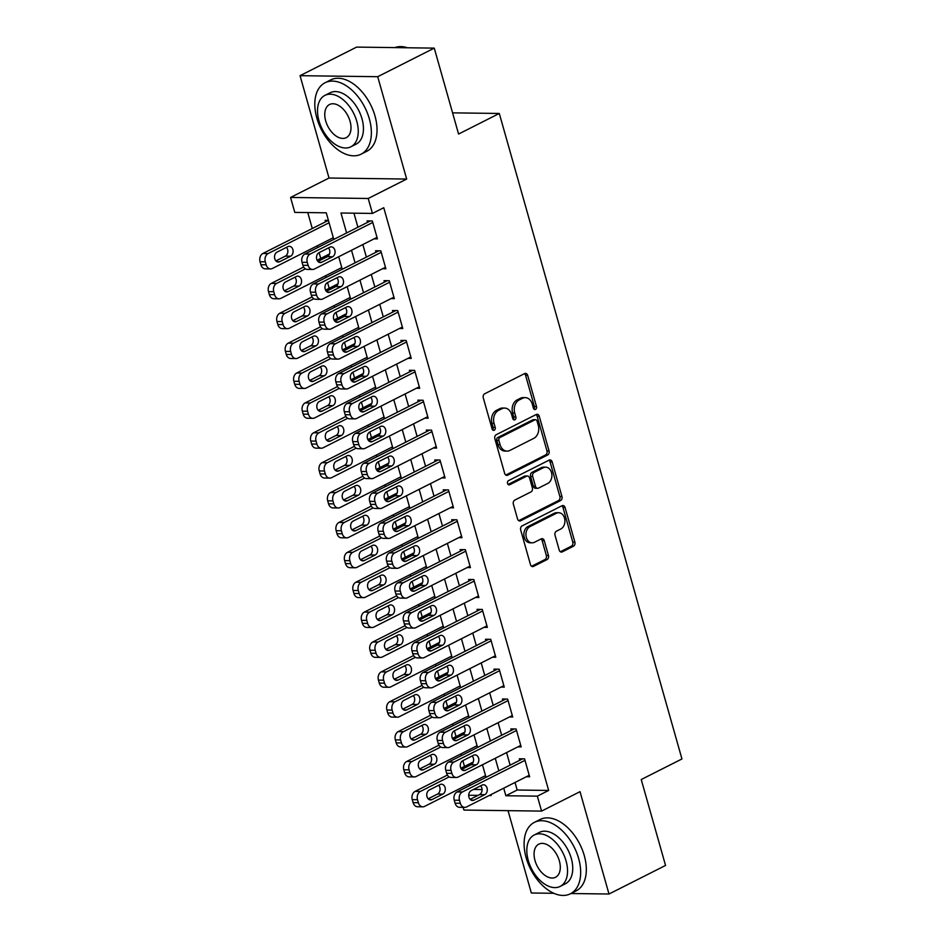 <?xml version="1.0" encoding="UTF-8"?>
<svg xmlns="http://www.w3.org/2000/svg" width="942" height="942" viewBox="0 0 942 942"><rect width="100%" height="100%" fill="white"/><g stroke="black" fill="none" stroke-linecap="round" stroke-linejoin="round"><path stroke-width="1.41" d="M535.539 409.393A2.202 1.66 90.8 0 0 536.504 406.555L527.685 375.399A3.144 2.367 90.8 0 0 525.506 373.373A3.144 2.367 90.8 0 0 524.635 373.585L484.671 393.78A3.144 2.367 90.8 0 0 483.281 397.83L492.101 428.999A2.202 1.66 90.8 0 0 495.209 427.421L494.067 423.394A10.044 7.583 90.8 0 1 498.518 410.418L501.851 408.734A10.044 7.583 90.8 0 1 504.629 408.074A10.044 7.583 90.8 0 1 511.612 414.527L512.754 418.566A2.202 1.66 90.8 0 0 515.863 416.988L514.721 412.961A10.044 7.583 90.8 0 1 519.16 399.985L522.492 398.301A10.044 7.583 90.8 0 1 525.283 397.642A10.044 7.583 90.8 0 1 532.254 404.094L533.396 408.133A2.202 1.66 90.8 0 0 535.539 409.393M533.878 409.028A2.202 1.66 90.8 0 0 534.408 406.532L525.589 375.363A3.144 2.367 90.8 0 0 524.447 373.68M492.584 429.893A2.202 1.66 90.8 0 0 493.113 427.397L491.971 423.37L494.067 423.394M513.225 419.461A2.202 1.66 90.8 0 0 513.755 416.965L512.613 412.926L514.721 412.961M559.218 550.057A3.144 2.367 90.8 0 0 561.397 552.083A3.144 2.367 90.8 0 0 562.268 551.871L573.49 546.207A3.144 2.367 90.8 0 0 574.879 542.156L565.082 507.538A3.144 2.367 90.8 0 0 562.904 505.524A3.144 2.367 90.8 0 0 562.033 505.724L522.068 525.919A3.144 2.367 90.8 0 0 520.679 529.969L530.464 564.588A3.144 2.367 90.8 0 0 532.642 566.601A3.144 2.367 90.8 0 0 533.513 566.401L547.067 559.56A3.144 2.367 90.8 0 0 548.456 555.497L544.264 540.684A3.144 2.367 90.8 0 0 542.086 538.671A3.144 2.367 90.8 0 0 541.214 538.871L534.491 542.274A8.396 6.335 90.8 0 1 532.159 542.827A8.396 6.335 90.8 0 1 526.025 535.904A8.396 6.335 90.8 0 1 530.052 526.578L556.369 513.284A8.396 6.335 90.8 0 1 558.7 512.731A8.396 6.335 90.8 0 1 564.835 519.643A8.396 6.335 90.8 0 1 560.808 528.98L556.416 531.194A3.144 2.367 90.8 0 0 555.026 535.244L559.218 550.057M515.027 782.461L517.17 790.02L548.656 790.444L537.352 796.155L541.579 811.097L463.911 810.073L463.146 807.353M434.262 48.124L377.718 76.702L300.051 75.678L356.606 47.1L434.262 48.124L458.577 134.047L499.295 113.464L681.949 758.958L641.231 779.529L665.547 865.451L608.991 894.017L580.025 791.669L541.579 811.097M300.051 75.678L329.017 178.026L406.673 179.051L377.718 76.702M406.673 179.051L368.216 198.479L372.455 213.422L340.969 213.01L346.609 232.945M548.656 790.444L383.759 207.711L372.455 213.422M547.667 454.986A3.144 2.367 90.8 0 0 549.056 450.924L539.271 416.317A3.144 2.367 90.8 0 0 537.081 414.292A3.144 2.367 90.8 0 0 536.21 414.504L496.246 434.698A3.144 2.367 90.8 0 0 494.856 438.748L504.653 473.367A3.144 2.367 90.8 0 0 506.831 475.38A3.144 2.367 90.8 0 0 507.703 475.168L547.667 454.986L545.571 454.951A3.144 2.367 90.8 0 0 546.961 450.9L537.164 416.282A3.144 2.367 90.8 0 0 536.022 414.598M552.177 461.921L561.962 496.54A3.144 2.367 90.8 0 1 560.572 500.591L520.608 520.785A3.144 2.367 90.8 0 1 519.737 520.997A3.144 2.367 90.8 0 1 517.558 518.971L513.366 504.158A3.144 2.367 90.8 0 1 514.756 500.108L530.97 491.912A3.144 2.367 90.8 0 0 532.36 487.862L529.581 478.041A3.144 2.367 90.8 0 0 527.402 476.016A3.144 2.367 90.8 0 0 526.531 476.228L509.657 484.753A2.202 1.66 90.8 0 1 508.492 480.644L549.127 460.12A3.144 2.367 90.8 0 1 549.998 459.908A3.144 2.367 90.8 0 1 552.177 461.921L550.069 461.898L559.866 496.516L561.962 496.54M508.032 810.65L531.335 892.992L553.825 893.287M570.946 893.522L608.991 894.017M374.127 238.844L377.424 238.879L372.349 220.958L367.097 220.887L367.521 222.383M382.582 268.729L385.879 268.764L380.803 250.831L375.552 250.772L375.976 252.256M391.036 298.602L394.333 298.649L389.258 280.716L384.018 280.645L384.43 282.141M399.49 328.487L402.787 328.534L397.712 310.601L392.473 310.53L392.896 312.026M407.957 358.372L411.242 358.419L406.167 340.486L400.927 340.415L401.351 341.911M416.411 388.257L419.708 388.304L414.633 370.371L409.381 370.3L409.805 371.796M424.866 418.142L428.163 418.189L423.088 400.256L417.836 400.185L418.26 401.681M433.32 448.027L436.617 448.074L431.542 430.141L426.29 430.07L426.714 431.566M441.774 477.912L445.071 477.959L439.996 460.026L434.745 459.955L435.169 461.45M450.229 507.797L453.526 507.832L448.451 489.911L443.211 489.84L443.635 491.335M458.695 537.682L461.98 537.717L456.905 519.796L451.665 519.725L452.089 521.22M467.15 567.567L470.435 567.602L465.372 549.669L460.12 549.61L460.544 551.105M475.604 597.44L478.901 597.487L473.826 579.554L468.574 579.495L468.998 580.978M484.058 627.325L487.355 627.372L482.28 609.439L477.029 609.368L477.453 610.863M492.513 657.21L495.81 657.257L490.735 639.324L485.483 639.253L485.907 640.748M500.967 687.095L504.264 687.142L499.189 669.209L493.949 669.138L494.362 670.633M509.422 716.98L512.719 717.027L507.644 699.094L502.404 699.023L502.828 700.518M517.888 746.865L521.173 746.912L516.098 728.978L510.858 728.908L511.282 730.403M353.945 213.175L357.913 227.234M362.823 244.555L366.379 257.119M371.278 274.44L374.834 287.004M379.732 304.325L383.288 316.877M388.186 334.21L391.742 346.762M396.641 364.083L400.197 376.647M405.095 393.968L408.651 406.532M413.562 423.853L417.106 436.417M422.016 453.738L425.572 466.302M430.47 483.623L434.026 496.187M438.925 513.508L442.481 526.072M447.379 543.393L450.935 555.957M455.834 573.278L459.39 585.842M464.3 603.163L467.844 615.715M472.754 633.048L476.311 645.6M481.209 662.921L484.765 675.485M489.663 692.806L493.219 705.37M498.118 722.691L501.674 735.255M506.572 752.576L510.128 765.139M526.342 776.75L529.639 776.797L524.564 758.863L519.313 758.793L519.737 760.288M307.763 212.562L312.285 228.529M317.183 245.85L317.666 247.569M319.103 252.633L320.739 258.414M325.638 275.735L326.12 277.454M327.557 282.518L329.194 288.287M334.092 305.62L334.587 307.339M336.011 312.403L337.648 318.172M342.547 335.493L343.041 337.212M344.466 342.287L346.103 348.057M351.001 365.378L351.496 367.097M352.932 372.172L354.557 377.942M359.467 395.263L359.95 396.982M361.387 402.057L363.023 407.827M367.922 425.148L368.404 426.867M369.841 431.942L371.478 437.712M376.376 455.033L376.859 456.752M378.295 461.827L379.932 467.597M384.831 484.918L385.313 486.637M386.75 491.712L388.387 497.482M393.285 514.803L393.78 516.522M395.204 521.585L396.841 527.367M401.739 544.688L402.234 546.407M403.671 551.47L405.296 557.252M410.206 574.573L410.688 576.292M412.125 581.355L413.75 587.125M418.66 604.458L419.143 606.177M420.579 611.24L422.216 617.01M427.115 634.331L427.597 636.05M429.034 641.125L430.671 646.895M435.569 664.216L436.052 665.935M437.488 671.01L439.125 676.78M444.023 694.101L444.518 695.82M445.943 700.895L447.58 706.665M452.478 723.986L452.972 725.705M454.397 730.78L456.034 736.55M460.932 753.871L461.427 755.59M462.863 760.665L464.488 766.435M469.399 783.756L469.881 785.475M473.485 789.443L482.057 789.561M329.088 222.759L268.129 253.551A6.394 4.828 90.8 0 0 265.303 261.817L266.15 264.796A6.394 4.828 90.8 0 0 270.589 268.917L265.338 268.847A6.394 4.828 -89.2 0 1 260.899 264.737L260.051 261.746A6.394 4.828 -89.2 0 1 262.889 253.48L328.417 220.369L325.12 220.334L325.543 221.829M332.149 238.291L333.492 238.302M340.604 268.164L341.946 268.187M349.058 298.049L350.4 298.072M357.513 327.934L358.855 327.957M365.979 357.819L367.309 357.842M374.433 387.704L375.764 387.727M382.888 417.589L384.218 417.6M391.342 447.474L392.684 447.485M399.797 477.358L401.139 477.37M408.251 507.243L409.593 507.255M416.705 537.128L418.048 537.14M425.172 567.002L426.502 567.025M433.626 596.887L434.957 596.91M442.081 626.771L443.423 626.795M450.535 656.656L451.877 656.68M458.99 686.541L460.332 686.565M467.444 716.426L468.786 716.438M475.91 746.311L477.241 746.323M484.365 776.196L485.695 776.208M499.295 113.464L452.584 112.852M333.798 239.421L326.273 212.81L294.787 212.397L290.56 197.455L368.216 198.479M329.017 178.026L290.56 197.455M503.723 788.171L505.866 795.743L537.352 796.155M351.507 250.266L355.063 262.83M359.962 280.151L363.518 292.715M368.416 310.036L371.972 322.6M376.882 339.921L380.438 352.485M385.337 369.806L388.893 382.37M393.791 399.691L397.347 412.243M402.246 429.576L405.802 442.128M410.7 459.449L414.256 472.013M419.155 489.334L422.711 501.898M427.621 519.219L431.165 531.783M436.075 549.104L439.631 561.668M444.53 578.989L448.086 591.552M452.984 608.873L456.54 621.437M461.439 638.758L464.995 651.322M469.893 668.643L473.449 681.207M478.348 698.528L481.904 711.08M486.814 728.413L490.37 740.965M495.268 758.286L498.824 770.85M489.192 795.519L491.171 795.543L490.912 794.648M486.013 777.327L482.457 764.763M477.559 747.442L474.003 734.878M469.104 717.557L465.548 704.993M460.65 687.672L457.094 675.108M452.184 657.787L448.639 645.223M443.729 627.902L440.173 615.338M435.275 598.017L431.719 585.465M426.82 568.132L423.264 555.58M418.366 538.259L414.81 525.695M409.911 508.374L406.355 495.81M401.457 478.489L397.901 465.925M392.991 448.604L389.435 436.04M384.536 418.719L380.98 406.155M376.082 388.834L372.526 376.27M367.627 358.949L364.071 346.385M359.173 329.064L355.617 316.5M350.718 299.179L347.162 286.627M342.252 269.294L338.708 256.742M468.716 795.248L478.006 795.366M517.17 790.02L505.866 795.743M525.283 397.642L523.187 397.606A10.044 7.583 90.8 0 0 520.396 398.278L522.492 398.301M512.613 412.926A10.044 7.583 90.8 0 1 517.064 399.95L520.396 398.278M504.629 408.074L502.533 408.039A10.044 7.583 90.8 0 0 499.743 408.71L501.851 408.734M491.971 423.37A10.044 7.583 90.8 0 1 496.422 410.382L499.743 408.71M505.795 475.051L545.571 454.951M537.07 421.109A2.202 1.66 90.8 0 0 534.938 419.838L499.849 437.571A2.202 1.66 90.8 0 0 498.883 440.409L500.084 444.659A10.044 7.583 90.8 0 0 507.055 451.112A10.044 7.583 90.8 0 0 509.846 450.453L533.82 438.336A10.044 7.583 90.8 0 0 538.271 425.36L537.07 421.109M535.551 419.696L533.443 419.673A2.202 1.66 90.8 0 0 532.831 419.814L534.938 419.838M507.055 451.112L504.959 451.088A10.044 7.583 90.8 0 1 497.988 444.636L496.787 440.373A2.202 1.66 90.8 0 1 497.753 437.535L532.831 419.814M518.701 520.667L558.476 500.567A3.144 2.367 90.8 0 0 559.866 496.516M527.402 476.016L525.295 475.993A3.144 2.367 90.8 0 0 524.423 476.193L508.068 484.459M547.785 483.423A8.396 6.335 90.8 0 0 551.812 474.085A8.396 6.335 90.8 0 0 545.677 467.173A8.396 6.335 90.8 0 0 543.346 467.727L534.079 472.413A3.144 2.367 90.8 0 0 532.689 476.464L535.468 486.296A3.144 2.367 90.8 0 0 537.647 488.309A3.144 2.367 90.8 0 0 538.518 488.097L547.785 483.423M545.677 467.173L543.581 467.15A8.396 6.335 90.8 0 0 541.25 467.703L543.346 467.727M537.647 488.309L535.551 488.286A3.144 2.367 90.8 0 1 533.372 486.26L530.582 476.44A3.144 2.367 90.8 0 1 531.983 472.378L541.25 467.703M550.069 461.898A3.144 2.367 90.8 0 0 548.927 460.214M558.7 512.731L556.592 512.707A8.396 6.335 90.8 0 0 554.261 513.26L556.369 513.284M532.159 542.827L530.063 542.792A8.396 6.335 90.8 0 1 523.929 535.88A8.396 6.335 90.8 0 1 527.956 526.554L554.261 513.26M531.606 566.272L544.959 559.524A3.144 2.367 90.8 0 0 546.348 555.474L542.156 540.661A3.144 2.367 90.8 0 0 541.014 538.977M560.36 551.741L571.382 546.183A3.144 2.367 90.8 0 0 572.771 542.121L562.986 507.514A3.144 2.367 90.8 0 0 561.832 505.819M333.315 237.702L272.356 268.494A6.394 4.828 90.8 0 1 270.589 268.917M275.935 260.887L285.355 256.13A5.122 3.862 90.8 0 0 287.816 252.15A5.122 3.862 90.8 0 0 286.45 247.369M279.739 261.688L290.607 256.2A5.122 3.862 90.8 0 0 293.056 250.513A5.122 3.862 90.8 0 0 289.312 246.298A5.122 3.862 90.8 0 0 287.899 246.639L277.042 252.126A5.122 3.862 90.8 0 0 274.581 257.814A5.122 3.862 90.8 0 0 278.326 262.029A5.122 3.862 90.8 0 0 279.739 261.688L276.913 261.652M377 237.384L314.345 269.047A6.394 4.828 90.8 0 1 312.567 269.471A6.394 4.828 90.8 0 1 308.128 265.361L307.28 262.371A6.394 4.828 90.8 0 1 310.106 254.105L372.773 222.442M370.394 220.923L304.867 254.034L310.106 254.105M321.728 262.241A5.122 3.862 -89.2 0 1 320.304 262.582A5.122 3.862 -89.2 0 1 316.559 258.367A5.122 3.862 -89.2 0 1 319.02 252.68L329.877 247.193A5.122 3.862 -89.2 0 1 331.29 246.851A5.122 3.862 -89.2 0 1 335.034 251.067A5.122 3.862 -89.2 0 1 332.585 256.754L321.728 262.241L318.891 262.206M328.428 247.923A5.122 3.862 -89.2 0 1 329.794 252.703A5.122 3.862 -89.2 0 1 327.333 256.683L317.925 261.44M312.567 269.471L307.316 269.4A6.394 4.828 -89.2 0 1 302.877 265.291L302.029 262.3A6.394 4.828 -89.2 0 1 304.867 254.034M407.45 47.771A40 24.41 -116.8 0 0 394.839 47.606M369.323 118.81A40 24.41 -116.8 0 0 325.049 82.766A40 24.41 -116.8 0 0 316.853 118.115A40 24.41 -116.8 0 0 361.127 154.158A40 24.41 -116.8 0 0 369.323 118.81M361.127 154.158L366.779 151.297A40 24.41 -116.8 0 0 374.987 115.948A40 24.41 -116.8 0 0 330.713 79.905L325.049 82.766M324.896 95.389L330.1 92.763A28.802 17.58 63.2 0 1 361.975 118.716A28.802 17.58 63.2 0 1 356.076 144.161L350.871 146.799A28.802 17.58 -116.8 0 0 356.782 121.341A28.802 17.58 -116.8 0 0 324.896 95.389A28.802 17.58 -116.8 0 0 318.997 120.847A28.802 17.58 -116.8 0 0 350.871 146.799M325.708 120.929A18.557 11.328 -116.8 0 0 346.256 137.65A18.557 11.328 -116.8 0 0 350.059 121.247A18.557 11.328 -116.8 0 0 329.523 104.527A18.557 11.328 -116.8 0 0 325.708 120.929M578.623 858.433A40 24.41 -116.8 0 0 534.35 822.39A40 24.41 -116.8 0 0 526.142 857.738A40 24.41 -116.8 0 0 570.416 893.781A40 24.41 -116.8 0 0 578.623 858.433M570.416 893.781L576.068 890.932A40 24.41 -116.8 0 0 584.275 855.572A40 24.41 -116.8 0 0 540.002 819.528L534.35 822.39M534.196 835.012L539.401 832.387A28.802 17.58 63.2 0 1 571.276 858.339A28.802 17.58 63.2 0 1 565.365 883.784L560.16 886.422A28.802 17.58 -116.8 0 0 566.071 860.964A28.802 17.58 -116.8 0 0 534.196 835.012A28.802 17.58 -116.8 0 0 528.285 860.47A28.802 17.58 -116.8 0 0 560.16 886.422M535.009 860.552A18.557 11.328 -116.8 0 0 555.544 877.273A18.557 11.328 -116.8 0 0 559.348 860.87A18.557 11.328 -116.8 0 0 538.812 844.15A18.557 11.328 -116.8 0 0 535.009 860.552M329.5 253.975L317.113 260.239M303.642 267.045L271.343 283.365A6.394 4.828 -89.2 0 0 268.505 291.631L269.353 294.611A6.394 4.828 -89.2 0 0 273.792 298.732L279.044 298.802A6.394 4.828 90.8 0 0 280.822 298.379L341.769 267.575M279.044 298.802A6.394 4.828 90.8 0 1 274.605 294.681L273.757 291.702A6.394 4.828 90.8 0 1 276.595 283.436L305.432 268.859M284.402 290.772L293.81 286.015A5.122 3.862 90.8 0 0 296.271 282.035A5.122 3.862 90.8 0 0 294.905 277.254M288.205 291.573L299.061 286.085A5.122 3.862 90.8 0 0 301.511 280.398A5.122 3.862 90.8 0 0 297.778 276.183A5.122 3.862 90.8 0 0 296.353 276.524L285.497 282.011A5.122 3.862 90.8 0 0 283.036 287.699A5.122 3.862 90.8 0 0 286.78 291.914A5.122 3.862 90.8 0 0 288.205 291.573L285.367 291.537M337.954 283.86L325.567 290.124M312.096 296.93L279.798 313.25A6.394 4.828 -89.2 0 0 276.972 321.516L277.808 324.495A6.394 4.828 -89.2 0 0 282.247 328.617L287.498 328.687A6.394 4.828 90.8 0 0 289.276 328.263L350.224 297.46M287.498 328.687A6.394 4.828 90.8 0 1 283.059 324.566L282.211 321.575A6.394 4.828 90.8 0 1 285.049 313.321L313.886 298.744M292.856 320.657L302.264 315.9A5.122 3.862 90.8 0 0 304.725 311.92A5.122 3.862 90.8 0 0 303.359 307.139M296.659 321.457L307.516 315.97A5.122 3.862 90.8 0 0 309.965 310.283A5.122 3.862 90.8 0 0 306.232 306.068A5.122 3.862 90.8 0 0 304.808 306.409L293.951 311.896A5.122 3.862 90.8 0 0 291.49 317.584A5.122 3.862 90.8 0 0 295.235 321.799A5.122 3.862 90.8 0 0 296.659 321.457L293.822 321.422M346.409 313.745L334.021 320.009M320.551 326.815L288.252 343.135A6.394 4.828 -89.2 0 0 285.426 351.39L286.262 354.38A6.394 4.828 -89.2 0 0 290.713 358.502L295.953 358.561A6.394 4.828 90.8 0 0 297.731 358.148L358.678 327.345M295.953 358.561A6.394 4.828 90.8 0 1 291.514 354.451L290.666 351.46A6.394 4.828 90.8 0 1 293.504 343.206L322.341 328.628M301.31 350.542L310.719 345.785A5.122 3.862 90.8 0 0 313.18 341.805A5.122 3.862 90.8 0 0 311.826 337.024M305.114 351.342L315.97 345.855A5.122 3.862 90.8 0 0 318.42 340.168A5.122 3.862 90.8 0 0 314.687 335.953A5.122 3.862 90.8 0 0 313.262 336.294L302.406 341.781A5.122 3.862 90.8 0 0 299.956 347.468A5.122 3.862 90.8 0 0 303.689 351.672A5.122 3.862 90.8 0 0 305.114 351.342L302.276 351.307M354.875 343.63L342.476 349.894M329.005 356.7L296.706 373.02A6.394 4.828 -89.2 0 0 293.88 381.274L294.728 384.265A6.394 4.828 -89.2 0 0 299.167 388.375L304.407 388.445A6.394 4.828 90.8 0 0 306.185 388.033L367.144 357.23M304.407 388.445A6.394 4.828 90.8 0 1 299.968 384.336L299.12 381.345A6.394 4.828 90.8 0 1 301.958 373.091L330.795 358.513M309.765 380.427L319.185 375.67A5.122 3.862 90.8 0 0 321.634 371.69A5.122 3.862 90.8 0 0 320.28 366.909M313.568 381.227L324.425 375.74A5.122 3.862 90.8 0 0 326.886 370.053A5.122 3.862 90.8 0 0 323.141 365.837A5.122 3.862 90.8 0 0 321.717 366.179L310.86 371.666A5.122 3.862 90.8 0 0 308.411 377.342A5.122 3.862 90.8 0 0 312.143 381.557A5.122 3.862 90.8 0 0 313.568 381.227L310.742 381.192M385.455 267.269L322.8 298.932A6.394 4.828 90.8 0 1 321.022 299.356A6.394 4.828 90.8 0 1 316.583 295.235L315.735 292.255A6.394 4.828 90.8 0 1 318.573 283.989L381.227 252.326M378.849 250.808L313.321 283.919L318.573 283.989M330.183 292.126A5.122 3.862 -89.2 0 1 328.758 292.467A5.122 3.862 -89.2 0 1 325.014 288.252A5.122 3.862 -89.2 0 1 327.475 282.565L338.331 277.078A5.122 3.862 -89.2 0 1 339.756 276.736A5.122 3.862 -89.2 0 1 343.489 280.952A5.122 3.862 -89.2 0 1 341.039 286.639L330.183 292.126L327.345 292.091M336.883 277.808A5.122 3.862 -89.2 0 1 338.249 282.588A5.122 3.862 -89.2 0 1 335.788 286.568L326.379 291.325M321.022 299.356L315.77 299.285A6.394 4.828 -89.2 0 1 311.331 295.176L310.483 292.185A6.394 4.828 -89.2 0 1 313.321 283.919M393.909 297.154L331.254 328.817A6.394 4.828 90.8 0 1 329.476 329.241A6.394 4.828 90.8 0 1 325.037 325.12L324.189 322.14A6.394 4.828 90.8 0 1 327.027 313.874L389.682 282.211M387.303 280.692L321.775 313.804L327.027 313.874M338.637 322.011A5.122 3.862 -89.2 0 1 337.212 322.352A5.122 3.862 -89.2 0 1 333.48 318.137A5.122 3.862 -89.2 0 1 335.929 312.45L346.786 306.962A5.122 3.862 -89.2 0 1 348.21 306.621A5.122 3.862 -89.2 0 1 351.943 310.836A5.122 3.862 -89.2 0 1 349.494 316.524L338.637 322.011L335.799 321.976M345.337 307.693A5.122 3.862 -89.2 0 1 346.703 312.473A5.122 3.862 -89.2 0 1 344.242 316.453L334.834 321.21M329.476 329.241L324.225 329.17A6.394 4.828 -89.2 0 1 319.785 325.049L318.949 322.07A6.394 4.828 -89.2 0 1 321.775 313.804M402.364 327.039L339.709 358.702A6.394 4.828 90.8 0 1 337.931 359.126A6.394 4.828 90.8 0 1 333.492 355.004L332.644 352.014A6.394 4.828 90.8 0 1 335.482 343.759L398.136 312.096M395.758 310.577L330.23 343.689L335.482 343.759M347.092 351.896A5.122 3.862 -89.2 0 1 345.667 352.237A5.122 3.862 -89.2 0 1 341.934 348.022A5.122 3.862 -89.2 0 1 344.383 342.335L355.24 336.847A5.122 3.862 -89.2 0 1 356.665 336.506A5.122 3.862 -89.2 0 1 360.409 340.721A5.122 3.862 -89.2 0 1 357.948 346.409L347.092 351.896L344.254 351.861M353.803 337.577A5.122 3.862 -89.2 0 1 355.158 342.358A5.122 3.862 -89.2 0 1 352.697 346.338L343.288 351.095M337.931 359.126L332.691 359.055A6.394 4.828 -89.2 0 1 328.252 354.934L327.404 351.955A6.394 4.828 -89.2 0 1 330.23 343.689M410.818 356.924L348.163 388.587A6.394 4.828 90.8 0 1 346.385 388.999A6.394 4.828 90.8 0 1 341.946 384.889L341.11 381.899A6.394 4.828 90.8 0 1 343.936 373.644L406.591 341.981M404.224 340.462L338.684 373.574L343.936 373.644M355.546 381.781A5.122 3.862 -89.2 0 1 354.121 382.111A5.122 3.862 -89.2 0 1 350.389 377.907A5.122 3.862 -89.2 0 1 352.838 372.22L363.694 366.732A5.122 3.862 -89.2 0 1 365.119 366.391A5.122 3.862 -89.2 0 1 368.864 370.606A5.122 3.862 -89.2 0 1 366.403 376.294L355.546 381.781L352.72 381.745M362.258 367.462A5.122 3.862 -89.2 0 1 363.612 372.243A5.122 3.862 -89.2 0 1 361.163 376.223L351.743 380.98M346.385 388.999L341.145 388.94A6.394 4.828 -89.2 0 1 336.706 384.819L335.858 381.828A6.394 4.828 -89.2 0 1 338.684 373.574M363.329 373.515L350.93 379.779M337.46 386.585L305.173 402.905A6.394 4.828 -89.2 0 0 302.335 411.159L303.183 414.15A6.394 4.828 -89.2 0 0 307.622 418.26L312.862 418.33A6.394 4.828 90.8 0 0 314.64 417.907L375.599 387.115M312.862 418.33A6.394 4.828 90.8 0 1 308.423 414.221L307.587 411.23A6.394 4.828 90.8 0 1 310.413 402.964L339.261 388.398M318.219 410.312L327.639 405.555A5.122 3.862 90.8 0 0 330.089 401.575A5.122 3.862 90.8 0 0 328.734 396.794M322.023 411.112L332.879 405.625A5.122 3.862 90.8 0 0 335.34 399.938A5.122 3.862 90.8 0 0 331.596 395.722A5.122 3.862 90.8 0 0 330.171 396.064L319.314 401.539A5.122 3.862 90.8 0 0 316.865 407.227A5.122 3.862 90.8 0 0 320.61 411.442A5.122 3.862 90.8 0 0 322.023 411.112L319.197 411.065M419.284 386.809L356.618 418.46A6.394 4.828 90.8 0 1 354.851 418.884A6.394 4.828 90.8 0 1 350.4 414.774L349.564 411.784A6.394 4.828 90.8 0 1 352.39 403.529L415.057 371.866M412.678 370.347L347.151 403.459L352.39 403.529M364.001 411.666A5.122 3.862 -89.2 0 1 362.588 411.995A5.122 3.862 -89.2 0 1 358.843 407.78A5.122 3.862 -89.2 0 1 361.292 402.104L372.161 396.617A5.122 3.862 -89.2 0 1 373.574 396.276A5.122 3.862 -89.2 0 1 377.318 400.491A5.122 3.862 -89.2 0 1 374.857 406.179L364.001 411.666L361.175 411.619M370.712 397.347A5.122 3.862 -89.2 0 1 372.078 402.128A5.122 3.862 -89.2 0 1 369.617 406.108L360.197 410.865M354.851 418.884L349.6 418.813A6.394 4.828 -89.2 0 1 345.161 414.704L344.313 411.713A6.394 4.828 -89.2 0 1 347.151 403.459M371.784 403.4L359.385 409.664M345.914 416.47L313.627 432.778A6.394 4.828 -89.2 0 0 310.789 441.044L311.637 444.035A6.394 4.828 -89.2 0 0 316.076 448.145L321.328 448.215A6.394 4.828 90.8 0 0 323.094 447.791L384.053 417M321.328 448.215A6.394 4.828 90.8 0 1 316.889 444.106L316.041 441.115A6.394 4.828 90.8 0 1 318.867 432.849L347.716 418.283M326.674 440.197L336.094 435.44A5.122 3.862 90.8 0 0 338.555 431.46A5.122 3.862 90.8 0 0 337.189 426.667M330.477 440.986L341.334 435.51A5.122 3.862 90.8 0 0 343.795 429.823A5.122 3.862 90.8 0 0 340.05 425.607A5.122 3.862 90.8 0 0 338.637 425.937L327.781 431.424A5.122 3.862 90.8 0 0 325.32 437.112A5.122 3.862 90.8 0 0 329.064 441.327A5.122 3.862 90.8 0 0 330.477 440.986L327.651 440.95M380.238 433.285L367.851 439.549M354.38 446.355L322.082 462.663A6.394 4.828 -89.2 0 0 319.244 470.929L320.092 473.92A6.394 4.828 -89.2 0 0 324.531 478.03L329.782 478.1A6.394 4.828 90.8 0 0 331.56 477.676L392.508 446.885M329.782 478.1A6.394 4.828 90.8 0 1 325.343 473.991L324.495 471A6.394 4.828 90.8 0 1 327.321 462.734L356.17 448.168M335.14 470.082L344.548 465.324A5.122 3.862 90.8 0 0 347.009 461.344A5.122 3.862 90.8 0 0 345.643 456.552M338.943 470.87L349.8 465.395A5.122 3.862 90.8 0 0 352.249 459.708A5.122 3.862 90.8 0 0 348.505 455.492A5.122 3.862 90.8 0 0 347.092 455.822L336.235 461.309A5.122 3.862 90.8 0 0 333.774 466.997A5.122 3.862 90.8 0 0 337.519 471.212A5.122 3.862 90.8 0 0 338.943 470.87L336.106 470.835M388.693 463.17L376.305 469.422M362.835 476.24L330.536 492.548A6.394 4.828 -89.2 0 0 327.698 500.814L328.546 503.805A6.394 4.828 -89.2 0 0 332.985 507.915L338.237 507.985A6.394 4.828 90.8 0 0 340.015 507.561L400.962 476.77M338.237 507.985A6.394 4.828 90.8 0 1 333.798 503.876L332.95 500.885A6.394 4.828 90.8 0 1 335.788 492.619L364.625 478.053M343.595 499.955L353.003 495.209A5.122 3.862 90.8 0 0 355.464 491.218A5.122 3.862 90.8 0 0 354.098 486.437M347.398 500.755L358.254 495.268A5.122 3.862 90.8 0 0 360.704 489.593A5.122 3.862 90.8 0 0 356.971 485.377A5.122 3.862 90.8 0 0 355.546 485.707L344.69 491.194A5.122 3.862 90.8 0 0 342.229 496.881A5.122 3.862 90.8 0 0 345.973 501.097A5.122 3.862 90.8 0 0 347.398 500.755L344.56 500.72M397.147 493.055L384.76 499.307M371.289 506.113L338.99 522.433A6.394 4.828 -89.2 0 0 336.164 530.699L337 533.69A6.394 4.828 -89.2 0 0 341.44 537.8L346.691 537.87A6.394 4.828 90.8 0 0 348.469 537.446L409.417 506.655M346.691 537.87A6.394 4.828 90.8 0 1 342.252 533.761L341.404 530.77A6.394 4.828 90.8 0 1 344.242 522.504L373.079 507.938M352.049 529.84L361.457 525.083A5.122 3.862 90.8 0 0 363.918 521.103A5.122 3.862 90.8 0 0 362.552 516.322M355.852 530.64L366.709 525.153A5.122 3.862 90.8 0 0 369.158 519.466A5.122 3.862 90.8 0 0 365.425 515.262A5.122 3.862 90.8 0 0 364.001 515.592L353.144 521.079A5.122 3.862 90.8 0 0 350.695 526.766A5.122 3.862 90.8 0 0 354.428 530.982A5.122 3.862 90.8 0 0 355.852 530.64L353.014 530.605M405.602 522.94L393.214 529.192M379.744 535.998L347.445 552.318A6.394 4.828 -89.2 0 0 344.619 560.584L345.467 563.575A6.394 4.828 -89.2 0 0 349.906 567.685L355.146 567.755A6.394 4.828 90.8 0 0 356.924 567.331L417.871 536.54M355.146 567.755A6.394 4.828 90.8 0 1 350.707 563.634L349.859 560.655A6.394 4.828 90.8 0 1 352.697 552.389L381.534 537.811M360.503 559.725L369.912 554.968A5.122 3.862 90.8 0 0 372.373 550.988A5.122 3.862 90.8 0 0 371.018 546.207M364.307 560.525L375.163 555.038A5.122 3.862 90.8 0 0 377.624 549.351A5.122 3.862 90.8 0 0 373.88 545.135A5.122 3.862 90.8 0 0 372.455 545.477L361.598 550.964A5.122 3.862 90.8 0 0 359.149 556.651A5.122 3.862 90.8 0 0 362.882 560.867A5.122 3.862 90.8 0 0 364.307 560.525L361.469 560.49M427.739 416.694L365.072 448.345A6.394 4.828 90.8 0 1 363.306 448.769A6.394 4.828 90.8 0 1 358.867 444.659L358.019 441.668A6.394 4.828 90.8 0 1 360.845 433.402L423.511 401.751M421.133 400.232L355.605 433.344L360.845 433.402M372.455 441.551A5.122 3.862 -89.2 0 1 371.042 441.88A5.122 3.862 -89.2 0 1 367.298 437.665A5.122 3.862 -89.2 0 1 369.759 431.978L380.615 426.502A5.122 3.862 -89.2 0 1 382.028 426.161A5.122 3.862 -89.2 0 1 385.773 430.376A5.122 3.862 -89.2 0 1 383.323 436.064L372.455 441.551L369.629 441.504M379.167 427.232A5.122 3.862 -89.2 0 1 380.533 432.013A5.122 3.862 -89.2 0 1 378.072 435.993L368.652 440.75M363.306 448.769L358.054 448.698A6.394 4.828 -89.2 0 1 353.615 444.589L352.767 441.598A6.394 4.828 -89.2 0 1 355.605 433.344M436.193 446.579L373.538 478.23A6.394 4.828 90.8 0 1 371.76 478.654A6.394 4.828 90.8 0 1 367.321 474.544L366.473 471.553A6.394 4.828 90.8 0 1 369.311 463.287L431.966 431.636M429.587 430.117L364.059 463.217L369.311 463.287M380.921 471.424A5.122 3.862 -89.2 0 1 379.496 471.765A5.122 3.862 -89.2 0 1 375.752 467.55A5.122 3.862 -89.2 0 1 378.213 461.863L389.07 456.375A5.122 3.862 -89.2 0 1 390.494 456.046A5.122 3.862 -89.2 0 1 394.227 460.261A5.122 3.862 -89.2 0 1 391.778 465.949L380.921 471.424L378.083 471.389M387.621 457.106A5.122 3.862 -89.2 0 1 388.987 461.898A5.122 3.862 -89.2 0 1 386.526 465.878L377.118 470.635M371.76 478.654L366.509 478.583A6.394 4.828 -89.2 0 1 362.069 474.474L361.222 471.483A6.394 4.828 -89.2 0 1 364.059 463.217M444.648 476.464L381.993 508.115A6.394 4.828 90.8 0 1 380.215 508.539A6.394 4.828 90.8 0 1 375.776 504.429L374.928 501.438A6.394 4.828 90.8 0 1 377.766 493.172L440.42 461.521M438.042 460.002L372.514 493.102L377.766 493.172M389.376 501.309A5.122 3.862 -89.2 0 1 387.951 501.65A5.122 3.862 -89.2 0 1 384.206 497.435A5.122 3.862 -89.2 0 1 386.667 491.748L397.524 486.26A5.122 3.862 -89.2 0 1 398.949 485.931A5.122 3.862 -89.2 0 1 402.681 490.146A5.122 3.862 -89.2 0 1 400.232 495.822L389.376 501.309L386.538 501.274M396.076 486.99A5.122 3.862 -89.2 0 1 397.442 491.783A5.122 3.862 -89.2 0 1 394.981 495.763L385.572 500.52M380.215 508.539L374.963 508.468A6.394 4.828 -89.2 0 1 370.524 504.359L369.688 501.368A6.394 4.828 -89.2 0 1 372.514 493.102M453.102 506.349L390.447 538A6.394 4.828 90.8 0 1 388.669 538.424A6.394 4.828 90.8 0 1 384.23 534.314L383.382 531.323A6.394 4.828 90.8 0 1 386.22 523.057L448.875 491.406M446.496 489.887L380.968 522.987L386.22 523.057M397.83 531.194A5.122 3.862 -89.2 0 1 396.405 531.535A5.122 3.862 -89.2 0 1 392.673 527.32A5.122 3.862 -89.2 0 1 395.122 521.633L405.978 516.145A5.122 3.862 -89.2 0 1 407.403 515.816A5.122 3.862 -89.2 0 1 411.136 520.019A5.122 3.862 -89.2 0 1 408.687 525.707L397.83 531.194L394.992 531.158M404.542 516.875A5.122 3.862 -89.2 0 1 405.896 521.656A5.122 3.862 -89.2 0 1 403.435 525.648L394.027 530.393M388.669 538.424L383.429 538.353A6.394 4.828 -89.2 0 1 378.978 534.244L378.142 531.253A6.394 4.828 -89.2 0 1 380.968 522.987M461.556 536.222L398.902 567.885A6.394 4.828 90.8 0 1 397.124 568.309A6.394 4.828 90.8 0 1 392.684 564.199L391.837 561.208A6.394 4.828 90.8 0 1 394.674 552.942L457.329 521.279M454.962 519.76L389.423 552.872L394.674 552.942M406.285 561.079A5.122 3.862 -89.2 0 1 404.86 561.42A5.122 3.862 -89.2 0 1 401.127 557.205A5.122 3.862 -89.2 0 1 403.576 551.517L414.433 546.03A5.122 3.862 -89.2 0 1 415.858 545.689A5.122 3.862 -89.2 0 1 419.602 549.904A5.122 3.862 -89.2 0 1 417.141 555.592L406.285 561.079L403.459 561.043M412.996 546.76A5.122 3.862 -89.2 0 1 414.35 551.541A5.122 3.862 -89.2 0 1 411.901 555.521L402.481 560.278M397.124 568.309L391.884 568.238A6.394 4.828 -89.2 0 1 387.445 564.128L386.597 561.138A6.394 4.828 -89.2 0 1 389.423 552.872M414.068 552.824L401.669 559.077M388.198 565.883L355.899 582.203A6.394 4.828 -89.2 0 0 353.073 590.469L353.921 593.448A6.394 4.828 -89.2 0 0 358.36 597.569L363.6 597.64A6.394 4.828 90.8 0 0 365.378 597.216L426.337 566.413M363.6 597.64A6.394 4.828 90.8 0 1 359.161 593.519L358.325 590.54A6.394 4.828 90.8 0 1 361.151 582.274L389.988 567.696M368.958 589.61L378.378 584.852A5.122 3.862 90.8 0 0 380.827 580.873A5.122 3.862 90.8 0 0 379.473 576.092M372.761 590.41L383.618 584.923A5.122 3.862 90.8 0 0 386.079 579.236A5.122 3.862 90.8 0 0 382.334 575.02A5.122 3.862 90.8 0 0 380.909 575.362L370.053 580.849A5.122 3.862 90.8 0 0 367.604 586.536A5.122 3.862 90.8 0 0 371.336 590.752A5.122 3.862 90.8 0 0 372.761 590.41L369.935 590.375M470.023 566.107L407.356 597.77A6.394 4.828 90.8 0 1 405.578 598.194A6.394 4.828 90.8 0 1 401.139 594.072L400.303 591.093A6.394 4.828 90.8 0 1 403.129 582.827L465.784 551.164M463.417 549.645L397.889 582.757L403.129 582.827M414.739 590.964A5.122 3.862 -89.2 0 1 413.326 591.305A5.122 3.862 -89.2 0 1 409.582 587.09A5.122 3.862 -89.2 0 1 412.031 581.402L422.887 575.915A5.122 3.862 -89.2 0 1 424.312 575.574A5.122 3.862 -89.2 0 1 428.057 579.789A5.122 3.862 -89.2 0 1 425.596 585.477L414.739 590.964L411.913 590.928M421.451 576.645A5.122 3.862 -89.2 0 1 422.805 581.426A5.122 3.862 -89.2 0 1 420.356 585.406L410.936 590.163M405.578 598.194L400.338 598.123A6.394 4.828 -89.2 0 1 395.899 594.013L395.051 591.023A6.394 4.828 -89.2 0 1 397.889 582.757M422.522 582.698L410.123 588.962M396.653 595.768L364.366 612.088A6.394 4.828 -89.2 0 0 361.528 620.354L362.376 623.333A6.394 4.828 -89.2 0 0 366.815 627.454L372.066 627.525A6.394 4.828 90.8 0 0 373.833 627.101L434.792 596.298M372.066 627.525A6.394 4.828 90.8 0 1 367.615 623.404L366.779 620.413A6.394 4.828 90.8 0 1 369.605 612.159L398.454 597.581M377.412 619.495L386.832 614.737A5.122 3.862 90.8 0 0 389.293 610.757A5.122 3.862 90.8 0 0 387.927 605.977M381.216 620.295L392.072 614.808A5.122 3.862 90.8 0 0 394.533 609.121A5.122 3.862 90.8 0 0 390.789 604.905A5.122 3.862 90.8 0 0 389.376 605.247L378.507 610.734A5.122 3.862 90.8 0 0 376.058 616.421A5.122 3.862 90.8 0 0 379.803 620.637A5.122 3.862 90.8 0 0 381.216 620.295L378.39 620.26M478.477 595.992L415.811 627.655A6.394 4.828 90.8 0 1 414.044 628.078A6.394 4.828 90.8 0 1 409.605 623.957L408.757 620.978A6.394 4.828 90.8 0 1 411.583 612.712L474.25 581.049M471.871 579.53L406.343 612.641L411.583 612.712M423.193 620.849A5.122 3.862 -89.2 0 1 421.78 621.19A5.122 3.862 -89.2 0 1 418.036 616.975A5.122 3.862 -89.2 0 1 420.497 611.287L431.354 605.8A5.122 3.862 -89.2 0 1 432.767 605.459A5.122 3.862 -89.2 0 1 436.511 609.674A5.122 3.862 -89.2 0 1 434.05 615.361L423.193 620.849L420.368 620.813M429.905 606.53A5.122 3.862 -89.2 0 1 431.271 611.311A5.122 3.862 -89.2 0 1 428.81 615.291L419.39 620.048M414.044 628.078L408.793 628.008A6.394 4.828 -89.2 0 1 404.353 623.887L403.506 620.908A6.394 4.828 -89.2 0 1 406.343 612.641M430.977 612.583L418.589 618.847M405.107 625.653L372.82 641.973A6.394 4.828 -89.2 0 0 369.982 650.227L370.83 653.218A6.394 4.828 -89.2 0 0 375.269 657.339L380.521 657.398A6.394 4.828 90.8 0 0 382.287 656.986L443.246 626.183M380.521 657.398A6.394 4.828 90.8 0 1 376.082 653.289L375.234 650.298A6.394 4.828 90.8 0 1 378.06 642.044L406.909 627.466M385.867 649.379L395.287 644.622A5.122 3.862 90.8 0 0 397.748 640.642A5.122 3.862 90.8 0 0 396.382 635.862M389.67 650.18L400.538 644.693A5.122 3.862 90.8 0 0 402.988 639.006A5.122 3.862 90.8 0 0 399.243 634.79A5.122 3.862 90.8 0 0 397.83 635.132L386.974 640.619A5.122 3.862 90.8 0 0 384.513 646.306A5.122 3.862 90.8 0 0 388.257 650.51A5.122 3.862 90.8 0 0 389.67 650.18L386.844 650.145M486.932 625.877L424.277 657.54A6.394 4.828 90.8 0 1 422.499 657.963A6.394 4.828 90.8 0 1 418.06 653.842L417.212 650.851A6.394 4.828 90.8 0 1 420.038 642.597L482.704 610.934M480.326 609.415L414.798 642.526L420.038 642.597M431.66 650.734A5.122 3.862 -89.2 0 1 430.235 651.075A5.122 3.862 -89.2 0 1 426.49 646.86A5.122 3.862 -89.2 0 1 428.951 641.172L439.808 635.685A5.122 3.862 -89.2 0 1 441.221 635.344A5.122 3.862 -89.2 0 1 444.965 639.559A5.122 3.862 -89.2 0 1 442.516 645.246L431.66 650.734L428.822 650.698M438.36 636.415A5.122 3.862 -89.2 0 1 439.726 641.196A5.122 3.862 -89.2 0 1 437.265 645.176L427.856 649.933M422.499 657.963L417.247 657.893A6.394 4.828 -89.2 0 1 412.808 653.772L411.96 650.792A6.394 4.828 -89.2 0 1 414.798 642.526M439.431 642.468L427.044 648.732M413.573 655.538L381.274 671.858A6.394 4.828 -89.2 0 0 378.437 680.112L379.285 683.103A6.394 4.828 -89.2 0 0 383.724 687.213L388.975 687.283A6.394 4.828 90.8 0 0 390.753 686.871L451.701 656.068M388.975 687.283A6.394 4.828 90.8 0 1 384.536 683.174L383.688 680.183A6.394 4.828 90.8 0 1 386.526 671.929L415.363 657.351M394.333 679.264L403.741 674.507A5.122 3.862 90.8 0 0 406.202 670.527A5.122 3.862 90.8 0 0 404.836 665.747M398.136 680.065L408.993 674.578A5.122 3.862 90.8 0 0 411.442 668.891A5.122 3.862 90.8 0 0 407.709 664.675A5.122 3.862 90.8 0 0 406.285 665.017L395.428 670.504A5.122 3.862 90.8 0 0 392.967 676.179A5.122 3.862 90.8 0 0 396.712 680.395A5.122 3.862 90.8 0 0 398.136 680.065L395.299 680.03M495.386 655.762L432.731 687.424A6.394 4.828 90.8 0 1 430.953 687.837A6.394 4.828 90.8 0 1 426.514 683.727L425.666 680.736A6.394 4.828 90.8 0 1 428.504 672.482L491.159 640.819M488.78 639.3L423.252 672.411L428.504 672.482M440.114 680.619A5.122 3.862 -89.2 0 1 438.689 680.948A5.122 3.862 -89.2 0 1 434.945 676.745A5.122 3.862 -89.2 0 1 437.406 671.057L448.262 665.57A5.122 3.862 -89.2 0 1 449.687 665.229A5.122 3.862 -89.2 0 1 453.42 669.444A5.122 3.862 -89.2 0 1 450.971 675.131L440.114 680.619L437.276 680.583M446.814 666.3A5.122 3.862 -89.2 0 1 448.18 671.081A5.122 3.862 -89.2 0 1 445.719 675.061L436.311 679.818M430.953 687.837L425.702 687.778A6.394 4.828 -89.2 0 1 421.262 683.657L420.415 680.666A6.394 4.828 -89.2 0 1 423.252 672.411M447.886 672.352L435.498 678.617M422.028 685.423L389.729 701.743A6.394 4.828 -89.2 0 0 386.903 709.997L387.739 712.988A6.394 4.828 -89.2 0 0 392.178 717.097L397.43 717.168A6.394 4.828 90.8 0 0 399.208 716.744L460.155 685.953M397.43 717.168A6.394 4.828 90.8 0 1 392.991 713.059L392.143 710.068A6.394 4.828 90.8 0 1 394.981 701.802L423.818 687.236M402.787 709.149L412.196 704.392A5.122 3.862 90.8 0 0 414.657 700.412A5.122 3.862 90.8 0 0 413.291 695.632M406.591 709.95L417.447 704.463A5.122 3.862 90.8 0 0 419.897 698.776A5.122 3.862 90.8 0 0 416.164 694.56A5.122 3.862 90.8 0 0 414.739 694.902L403.882 700.377A5.122 3.862 90.8 0 0 401.422 706.064A5.122 3.862 90.8 0 0 405.166 710.28A5.122 3.862 90.8 0 0 406.591 709.95L403.753 709.903M503.84 685.646L441.186 717.309A6.394 4.828 90.8 0 1 439.408 717.722A6.394 4.828 90.8 0 1 434.968 713.612L434.121 710.621A6.394 4.828 90.8 0 1 436.958 702.367L499.613 670.704M497.235 669.185L431.707 702.296L436.958 702.367M448.569 710.503A5.122 3.862 -89.2 0 1 447.144 710.833A5.122 3.862 -89.2 0 1 443.399 706.618A5.122 3.862 -89.2 0 1 445.86 700.942L456.717 695.455A5.122 3.862 -89.2 0 1 458.142 695.114A5.122 3.862 -89.2 0 1 461.874 699.329A5.122 3.862 -89.2 0 1 459.425 705.016L448.569 710.503L445.731 710.468M455.269 696.185A5.122 3.862 -89.2 0 1 456.635 700.966A5.122 3.862 -89.2 0 1 454.174 704.946L444.765 709.703M439.408 717.722L434.156 717.651A6.394 4.828 -89.2 0 1 429.717 713.541L428.881 710.551A6.394 4.828 -89.2 0 1 431.707 702.296M456.34 702.237L443.953 708.502M430.482 715.308L398.183 731.628A6.394 4.828 -89.2 0 0 395.357 739.882L396.193 742.873A6.394 4.828 -89.2 0 0 400.644 746.982L405.884 747.053A6.394 4.828 90.8 0 0 407.662 746.629L468.61 715.838M405.884 747.053A6.394 4.828 90.8 0 1 401.445 742.944L400.597 739.953A6.394 4.828 90.8 0 1 403.435 731.687L432.272 717.121M411.242 739.034L420.65 734.277A5.122 3.862 90.8 0 0 423.111 730.297A5.122 3.862 90.8 0 0 421.757 725.505M415.045 739.835L425.902 734.348A5.122 3.862 90.8 0 0 428.351 728.661A5.122 3.862 90.8 0 0 424.618 724.445A5.122 3.862 90.8 0 0 423.193 724.775L412.337 730.262A5.122 3.862 90.8 0 0 409.888 735.949A5.122 3.862 90.8 0 0 413.62 740.165A5.122 3.862 90.8 0 0 415.045 739.835L412.207 739.788M512.295 715.531L449.64 747.183A6.394 4.828 90.8 0 1 447.862 747.607A6.394 4.828 90.8 0 1 443.423 743.497L442.575 740.506A6.394 4.828 90.8 0 1 445.413 732.24L508.068 700.589M505.689 699.07L440.161 732.181L445.413 732.24M457.023 740.388A5.122 3.862 -89.2 0 1 455.598 740.718A5.122 3.862 -89.2 0 1 451.866 736.503A5.122 3.862 -89.2 0 1 454.315 730.815L465.171 725.34A5.122 3.862 -89.2 0 1 466.596 724.999A5.122 3.862 -89.2 0 1 470.341 729.214A5.122 3.862 -89.2 0 1 467.88 734.901L457.023 740.388L454.185 740.341M463.735 726.07A5.122 3.862 -89.2 0 1 465.089 730.851A5.122 3.862 -89.2 0 1 462.628 734.831L453.22 739.588M447.862 747.607L442.622 747.536A6.394 4.828 -89.2 0 1 438.183 743.426L437.335 740.436A6.394 4.828 -89.2 0 1 440.161 732.181M464.806 732.122L452.407 738.387M438.937 745.193L406.638 761.501A6.394 4.828 -89.2 0 0 403.812 769.767L404.66 772.758A6.394 4.828 -89.2 0 0 409.099 776.867L414.339 776.938A6.394 4.828 90.8 0 0 416.117 776.514L477.076 745.723M414.339 776.938A6.394 4.828 90.8 0 1 409.9 772.829L409.052 769.838A6.394 4.828 90.8 0 1 411.889 761.572L440.726 747.006M419.696 768.919L429.116 764.162A5.122 3.862 90.8 0 0 431.566 760.182A5.122 3.862 90.8 0 0 430.211 755.39M423.5 769.708L434.356 764.233A5.122 3.862 90.8 0 0 436.817 758.546A5.122 3.862 90.8 0 0 433.073 754.33A5.122 3.862 90.8 0 0 431.648 754.66L420.791 760.147A5.122 3.862 90.8 0 0 418.342 765.834A5.122 3.862 90.8 0 0 422.075 770.05A5.122 3.862 90.8 0 0 423.5 769.708L420.674 769.673M473.261 762.007L460.862 768.272M447.391 775.078L415.104 791.386A6.394 4.828 -89.2 0 0 412.266 799.652L413.114 802.643A6.394 4.828 -89.2 0 0 417.553 806.752L422.793 806.823A6.394 4.828 90.8 0 0 424.571 806.399L485.53 775.607M422.793 806.823A6.394 4.828 90.8 0 1 418.354 802.714L417.518 799.723A6.394 4.828 90.8 0 1 420.344 791.457L449.193 776.891M428.151 798.792L437.571 794.047A5.122 3.862 90.8 0 0 440.02 790.055A5.122 3.862 90.8 0 0 438.666 785.275M431.954 799.593L442.811 794.106A5.122 3.862 90.8 0 0 445.272 788.43A5.122 3.862 90.8 0 0 441.527 784.215A5.122 3.862 90.8 0 0 440.102 784.545L429.246 790.032A5.122 3.862 90.8 0 0 426.797 795.719A5.122 3.862 90.8 0 0 430.541 799.935A5.122 3.862 90.8 0 0 431.954 799.593L429.128 799.558M520.749 745.416L458.095 777.068A6.394 4.828 90.8 0 1 456.317 777.491A6.394 4.828 90.8 0 1 451.877 773.382L451.041 770.391A6.394 4.828 90.8 0 1 453.867 762.125L516.522 730.474M514.155 728.955L448.616 762.054L453.867 762.125M465.478 770.262A5.122 3.862 -89.2 0 1 464.053 770.603A5.122 3.862 -89.2 0 1 460.32 766.388A5.122 3.862 -89.2 0 1 462.769 760.7L473.626 755.213A5.122 3.862 -89.2 0 1 475.051 754.883A5.122 3.862 -89.2 0 1 478.795 759.099A5.122 3.862 -89.2 0 1 476.334 764.786L465.478 770.262L462.652 770.226M472.189 755.943A5.122 3.862 -89.2 0 1 473.543 760.736A5.122 3.862 -89.2 0 1 471.094 764.716L461.674 769.473M456.317 777.491L451.077 777.421A6.394 4.828 -89.2 0 1 446.638 773.311L445.79 770.321A6.394 4.828 -89.2 0 1 448.616 762.054M529.216 775.301L466.549 806.953A6.394 4.828 90.8 0 1 464.783 807.376A6.394 4.828 90.8 0 1 460.332 803.267L459.496 800.276A6.394 4.828 90.8 0 1 462.322 792.01L524.988 760.359M522.61 758.84L457.082 791.939L462.322 792.01M473.932 800.147A5.122 3.862 -89.2 0 1 472.519 800.488A5.122 3.862 -89.2 0 1 468.775 796.273A5.122 3.862 -89.2 0 1 471.224 790.585L482.092 785.098A5.122 3.862 -89.2 0 1 483.505 784.768A5.122 3.862 -89.2 0 1 487.25 788.984A5.122 3.862 -89.2 0 1 484.789 794.671L473.932 800.147L471.106 800.111M480.644 785.828A5.122 3.862 -89.2 0 1 482.01 790.621A5.122 3.862 -89.2 0 1 479.549 794.601L470.129 799.358M464.783 807.376L459.531 807.306A6.394 4.828 -89.2 0 1 455.092 803.196L454.244 800.205A6.394 4.828 -89.2 0 1 457.082 791.939M534.408 406.532L536.504 406.555M493.113 427.397L495.209 427.421M513.755 416.965L515.863 416.988M517.064 399.95L519.16 399.985M496.422 410.382L498.518 410.418M525.589 375.363L527.685 375.399M505.972 475.145L507.703 475.168M537.164 416.282L539.271 416.317M546.961 450.9L549.056 450.924M497.753 437.535L499.849 437.571M496.787 440.373L498.883 440.409M497.988 444.636L500.084 444.659M558.476 500.567L560.572 500.591M518.877 520.761L520.608 520.785M524.423 476.193L526.531 476.228M508.433 484.73L509.657 484.753M531.983 472.378L534.079 472.413M530.582 476.44L532.689 476.464M533.372 486.26L535.468 486.296M527.956 526.554L530.052 526.578M542.156 540.661L544.264 540.684M546.348 555.474L548.456 555.497M544.959 559.524L547.067 559.56M531.783 566.377L533.513 566.401M562.986 507.514L565.082 507.538M572.771 542.121L574.879 542.156M571.382 546.183L573.49 546.207M560.537 551.847L562.268 551.871M268.129 253.551L262.889 253.48M265.303 261.817L260.051 261.746M266.15 264.796L260.899 264.737M285.355 256.13L290.607 256.2M302.877 265.291L308.128 265.361M302.029 262.3L307.28 262.371M332.585 256.754L327.333 256.683M276.595 283.436L271.343 283.365M273.757 291.702L268.505 291.631M274.605 294.681L269.353 294.611M293.81 286.015L299.061 286.085M285.049 313.321L279.798 313.25M282.211 321.575L276.972 321.516M283.059 324.566L277.808 324.495M302.264 315.9L307.516 315.97M293.504 343.206L288.252 343.135M290.666 351.46L285.426 351.39M291.514 354.451L286.262 354.38M310.719 345.785L315.97 345.855M301.958 373.091L296.706 373.02M299.12 381.345L293.88 381.274M299.968 384.336L294.728 384.265M319.185 375.67L324.425 375.74M311.331 295.176L316.583 295.235M310.483 292.185L315.735 292.255M341.039 286.639L335.788 286.568M319.785 325.049L325.037 325.12M318.949 322.07L324.189 322.14M349.494 316.524L344.242 316.453M328.252 354.934L333.492 355.004M327.404 351.955L332.644 352.014M357.948 346.409L352.697 346.338M336.706 384.819L341.946 384.889M335.858 381.828L341.11 381.899M366.403 376.294L361.163 376.223M310.413 402.964L305.173 402.905M307.587 411.23L302.335 411.159M308.423 414.221L303.183 414.15M327.639 405.555L332.879 405.625M345.161 414.704L350.4 414.774M344.313 411.713L349.564 411.784M374.857 406.179L369.617 406.108M318.867 432.849L313.627 432.778M316.041 441.115L310.789 441.044M316.889 444.106L311.637 444.035M336.094 435.44L341.334 435.51M327.321 462.734L322.082 462.663M324.495 471L319.244 470.929M325.343 473.991L320.092 473.92M344.548 465.324L349.8 465.395M335.788 492.619L330.536 492.548M332.95 500.885L327.698 500.814M333.798 503.876L328.546 503.805M353.003 495.209L358.254 495.268M344.242 522.504L338.99 522.433M341.404 530.77L336.164 530.699M342.252 533.761L337 533.69M361.457 525.083L366.709 525.153M352.697 552.389L347.445 552.318M349.859 560.655L344.619 560.584M350.707 563.634L345.467 563.575M369.912 554.968L375.163 555.038M353.615 444.589L358.867 444.659M352.767 441.598L358.019 441.668M383.323 436.064L378.072 435.993M362.069 474.474L367.321 474.544M361.222 471.483L366.473 471.553M391.778 465.949L386.526 465.878M370.524 504.359L375.776 504.429M369.688 501.368L374.928 501.438M400.232 495.822L394.981 495.763M378.978 534.244L384.23 534.314M378.142 531.253L383.382 531.323M408.687 525.707L403.435 525.648M387.445 564.128L392.684 564.199M386.597 561.138L391.837 561.208M417.141 555.592L411.901 555.521M361.151 582.274L355.899 582.203M358.325 590.54L353.073 590.469M359.161 593.519L353.921 593.448M378.378 584.852L383.618 584.923M395.899 594.013L401.139 594.072M395.051 591.023L400.303 591.093M425.596 585.477L420.356 585.406M369.605 612.159L364.366 612.088M366.779 620.413L361.528 620.354M367.615 623.404L362.376 623.333M386.832 614.737L392.072 614.808M404.353 623.887L409.605 623.957M403.506 620.908L408.757 620.978M434.05 615.361L428.81 615.291M378.06 642.044L372.82 641.973M375.234 650.298L369.982 650.227M376.082 653.289L370.83 653.218M395.287 644.622L400.538 644.693M412.808 653.772L418.06 653.842M411.96 650.792L417.212 650.851M442.516 645.246L437.265 645.176M386.526 671.929L381.274 671.858M383.688 680.183L378.437 680.112M384.536 683.174L379.285 683.103M403.741 674.507L408.993 674.578M421.262 683.657L426.514 683.727M420.415 680.666L425.666 680.736M450.971 675.131L445.719 675.061M394.981 701.802L389.729 701.743M392.143 710.068L386.903 709.997M392.991 713.059L387.739 712.988M412.196 704.392L417.447 704.463M429.717 713.541L434.968 713.612M428.881 710.551L434.121 710.621M459.425 705.016L454.174 704.946M403.435 731.687L398.183 731.628M400.597 739.953L395.357 739.882M401.445 742.944L396.193 742.873M420.65 734.277L425.902 734.348M438.183 743.426L443.423 743.497M437.335 740.436L442.575 740.506M467.88 734.901L462.628 734.831M411.889 761.572L406.638 761.501M409.052 769.838L403.812 769.767M409.9 772.829L404.66 772.758M429.116 764.162L434.356 764.233M420.344 791.457L415.104 791.386M417.518 799.723L412.266 799.652M418.354 802.714L413.114 802.643M437.571 794.047L442.811 794.106M446.638 773.311L451.877 773.382M445.79 770.321L451.041 770.391M476.334 764.786L471.094 764.716M455.092 803.196L460.332 803.267M454.244 800.205L459.496 800.276M484.789 794.671L479.549 794.601"/></g></svg>
